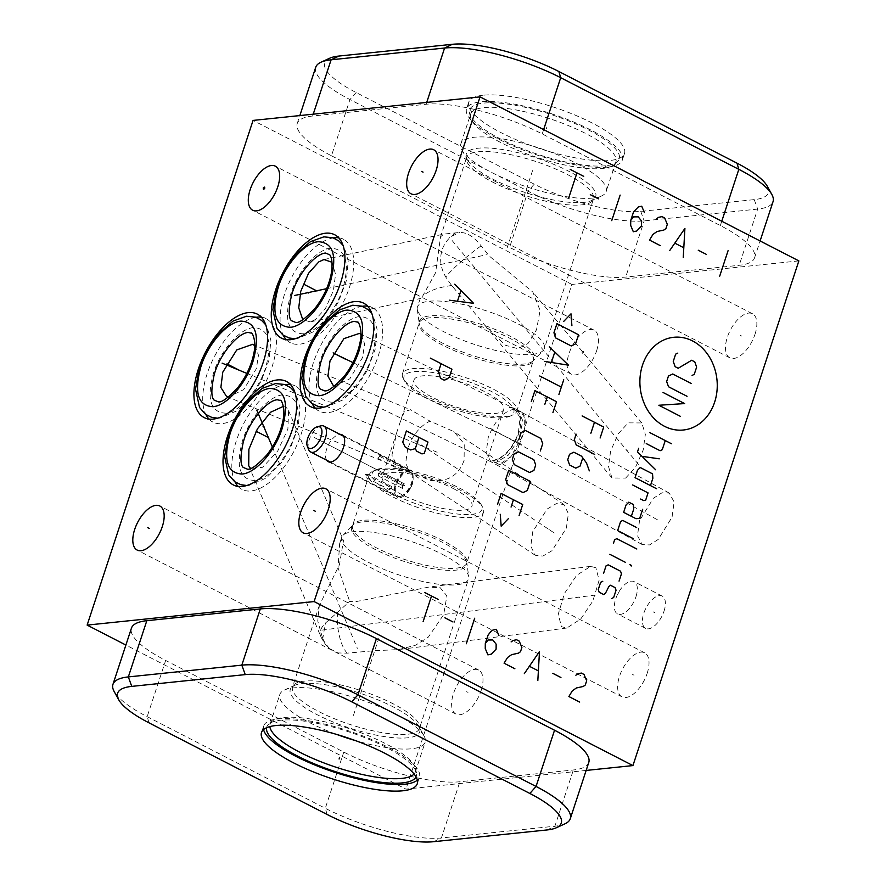<?xml version="1.0" encoding="UTF-8"?>
<svg xmlns="http://www.w3.org/2000/svg" width="886" height="886" viewBox="0 0 886 886"><rect width="100%" height="100%" fill="white"/><g stroke="black" fill="none" stroke-linecap="round" stroke-linejoin="round"><path stroke-width="0.66" stroke-dasharray="4.43 3.32" d="M586.155 770.432L405.954 789.116L125.89 645.041M588.758 762.514A87.216 23.258 18.2 0 1 573.375 769.978L459.889 781.751A87.216 23.258 18.2 0 1 343.779 752.081L165.66 660.447A87.216 23.258 18.2 0 1 131.438 628.163M261.492 732.556L263.663 725.955A81.988 21.862 -161.8 0 1 309.004 720.85A81.988 21.862 -161.8 0 1 387.271 746.82A81.988 21.862 18.2 0 1 419.432 777.166A81.988 21.862 18.2 0 1 417.361 780.145M263.663 725.955A81.988 21.862 -161.8 0 0 263.574 729.577M414.061 774.021A76.462 20.389 18.2 0 0 415.368 771.85A76.462 20.389 18.2 0 0 415.456 768.45A76.462 20.389 18.2 0 0 385.366 743.542A76.462 20.389 -161.8 0 0 272.046 721.293L268.768 724.106A78.732 20.998 -161.8 0 1 385.454 747.009A78.732 20.998 18.2 0 1 416.431 772.647A78.732 20.998 18.2 0 1 416.043 776.889M268.768 724.106A78.732 20.998 -161.8 0 0 266.564 727.749M272.046 721.293A76.462 20.389 -161.8 0 0 270.097 724.083A76.462 20.389 -161.8 0 0 269.853 726.609M284.428 690.039L294.373 685.487L292.557 686.838A66.749 17.798 -161.8 0 1 329.47 682.685A66.749 17.798 -161.8 0 1 393.196 703.827A66.749 17.798 18.2 0 1 419.388 728.536L418.735 726.365A68.111 18.163 18.2 0 1 390.006 737.351A68.111 18.163 18.2 0 1 317 714.637A68.111 18.163 -161.8 0 1 294.373 685.487A68.111 18.163 -161.8 0 1 392.963 706.762A68.111 18.163 18.2 0 1 418.735 726.365L424.04 735.934A76.462 20.389 18.2 0 0 395.112 713.917A76.462 20.389 -161.8 0 0 284.428 690.039A76.462 20.389 -161.8 0 0 279.832 694.458A76.462 20.389 -161.8 0 0 309.834 722.766A76.462 20.389 18.2 0 0 336.746 734.45M424.04 735.934A76.462 20.389 18.2 0 1 425.114 742.224A76.462 20.389 18.2 0 1 355.574 740.641M329.448 648.596L322.582 639.703A29.072 29.072 0 0 0 329.448 648.596L338.02 652.949L347.179 653.148L373.637 650.756L398.667 649.593L415.634 645.185L428.337 637.112L443.642 614.696L446.887 595.879L440.187 587.684L428.58 587.13L354.821 601.849L349.682 601.439L325.428 623.091A29.072 13.301 -22.9 0 0 320.51 635.827A29.072 13.301 -22.9 0 0 322.449 638.363A29.072 13.301 157.1 0 0 322.714 638.573L317.753 621.02L319.337 605.415L339.427 564.77L343.469 540.704L342.173 539.674L339.637 543.672L338.031 567.738L349.682 601.439M442.347 554.348A66.749 17.798 18.2 0 1 468.727 576.697A66.749 17.798 18.2 0 1 468.539 579.056A66.749 17.798 18.2 0 1 431.626 583.209A66.749 17.798 18.2 0 1 367.9 562.067A66.749 17.798 -161.8 0 1 341.708 537.359A66.749 17.798 -161.8 0 1 342.96 535.354A66.749 17.798 -161.8 0 1 442.347 554.348M595.879 567.716L590.563 566.364L576.609 575.368L564.493 593.398L558.224 614.22L561.469 626.679L566.785 628.03L580.74 619.026L592.856 600.996L599.124 580.186L595.879 567.716M283.387 406.364L286.455 407.682L288.581 410.672L287.895 428.979L277.783 450.93L262.666 467.276L250.494 468.428M322.582 639.703L325.428 623.091M324.907 642.782L322.714 638.573M285.07 384.624A58.144 28.673 -62.8 0 0 243.174 424.593A58.144 28.673 -62.8 0 0 235.011 481.929M238.068 486.37A58.144 28.673 -62.8 0 0 242.066 489.426A58.144 28.673 -62.8 0 0 251.17 490.955A58.144 28.673 117.2 0 0 297.984 442.657A58.144 28.673 117.2 0 0 295.271 386.008A58.144 28.673 117.2 0 0 290.464 384.524M326.624 460.199A15.117 7.453 117.2 0 1 328.352 445.027A15.117 7.453 117.2 0 1 339.648 434.373A15.117 7.453 117.2 0 1 339.925 434.35M798.862 260.894L571.891 284.428L405.954 789.116M571.891 284.428L253.064 120.418M481.12 690.615A24.775 12.216 -62.8 0 0 478.639 670.026A24.775 12.216 -62.8 0 0 453.499 693.483A24.775 12.216 -62.8 0 0 455.98 714.072A24.775 12.216 -62.8 0 0 481.12 690.615M647.145 673.404A24.775 12.216 -62.8 0 0 644.665 652.805A24.775 12.216 -62.8 0 0 619.513 676.273A24.775 12.216 -62.8 0 0 621.994 696.861A24.775 12.216 -62.8 0 0 647.145 673.404M754.983 334.354A24.775 12.216 -62.8 0 0 752.502 313.755A24.775 12.216 -62.8 0 0 727.351 337.223A24.775 12.216 -62.8 0 0 729.842 357.811A24.775 12.216 -62.8 0 0 754.983 334.354M664.024 611.185A18.141 8.949 -62.8 0 0 662.207 596.101A18.141 8.949 -62.8 0 0 643.79 613.278A18.141 8.949 -62.8 0 0 645.617 628.362A18.141 8.949 -62.8 0 0 664.024 611.185M532.785 531.611L530.758 546.13L535.244 555.256L542.852 556.098L552.022 550.682L566.353 528.134L568.391 513.614L563.895 504.488L556.297 503.636L547.127 509.051L532.785 531.611M639.548 520.547L637.488 535.742L642.317 544.624L649.56 544.923L658.187 539.474L672.053 517.169L674.102 501.963L669.273 493.092L662.03 492.782L653.403 498.242L639.548 520.547M625.638 478.086L635.561 467.166L643.192 450.066L645.329 434.428L641.841 422.965L628.185 422.866L618.273 433.797L610.642 450.885L608.505 466.523L611.982 477.986L625.638 478.086M596.621 350.778A24.775 12.216 -62.8 0 0 594.141 330.179A24.775 12.216 -62.8 0 0 568.989 353.636A24.775 12.216 -62.8 0 0 571.47 374.235A24.775 12.216 -62.8 0 0 596.621 350.778M635.96 596.743A18.141 8.949 -62.8 0 0 634.143 581.659A18.141 8.949 -62.8 0 0 619.602 590.718A18.141 8.949 -62.8 0 0 616.457 596.832A18.141 8.949 -62.8 0 0 615.726 598.836A18.141 8.949 117.2 0 0 617.542 613.92A18.141 8.949 117.2 0 0 635.96 596.743M407.693 448.737L405.655 463.267L410.152 472.382L430.075 480.323C447.109 482.505 458.45 475.86 464.098 460.388L464.253 443.919L453.776 431.537L430.042 421.138C420.163 425.756 412.71 434.96 407.693 448.737M414.039 379.917A47.213 12.592 18.2 0 1 422.367 375.874A47.213 12.592 -161.8 0 1 474.586 387.038A47.213 12.592 -161.8 0 1 503.746 409.41A47.213 12.592 -161.8 0 1 495.418 413.452A47.213 12.592 18.2 0 1 443.199 402.277A47.213 12.592 18.2 0 1 414.039 379.917L396.839 432.224L391.922 455.205L396.053 463.876L412.832 473.489M254.736 345.64L258.479 355.142L256.375 368.642L243.728 389.607L228.455 396.972M453.433 488.607A47.213 12.592 18.2 0 1 471.961 506.083A47.213 12.592 18.2 0 1 445.846 509.029A47.213 12.592 18.2 0 1 400.782 494.067A47.213 12.592 -161.8 0 1 382.254 476.59A47.213 12.592 -161.8 0 1 408.368 473.656A47.213 12.592 -161.8 0 1 453.433 488.607M399.874 423.01L404.393 411.492L410.583 409.775L430.042 421.138M255.965 317.299A58.144 28.673 -62.8 0 0 214.069 357.268A58.144 28.673 -62.8 0 0 205.906 414.604M208.963 419.045A58.144 28.673 -62.8 0 0 212.972 422.09A58.144 28.673 -62.8 0 0 222.065 423.63A58.144 28.673 117.2 0 0 268.89 375.321A58.144 28.673 117.2 0 0 266.165 318.683A58.144 28.673 117.2 0 0 261.359 317.188M481.198 504.632A57.8 15.416 18.2 0 0 459.336 487.998A57.8 15.416 -161.8 0 0 375.675 469.945A57.8 15.416 -161.8 0 0 394.879 494.676A57.8 15.416 18.2 0 0 456.833 513.958A57.8 15.416 18.2 0 0 481.198 504.632L482.682 507.301A60.126 16.037 18.2 0 1 483.523 512.252A60.126 16.037 18.2 0 1 450.276 515.984A60.126 16.037 18.2 0 1 392.875 496.946A60.126 16.037 -161.8 0 1 369.296 474.686A60.126 16.037 -161.8 0 1 372.906 471.208A60.126 16.037 -161.8 0 1 459.934 489.991A60.126 16.037 18.2 0 1 482.682 507.301M510.325 416.055A57.8 15.416 -161.8 0 1 503.602 417.66A57.8 15.416 18.2 0 1 447.087 406.873A57.8 15.416 18.2 0 1 404.802 381.368A57.8 15.416 18.2 0 1 414.183 371.655A57.8 15.416 -161.8 0 1 485.129 388.4A57.8 15.416 -161.8 0 1 510.325 416.055L513.094 414.792A60.126 16.037 -161.8 0 0 516.704 411.314A60.126 16.037 -161.8 0 0 479.581 382.83A60.126 16.037 -161.8 0 0 413.086 368.609A60.126 16.037 18.2 0 0 402.477 373.748A60.126 16.037 18.2 0 0 403.318 378.699A60.126 16.037 18.2 0 0 447.308 405.234A60.126 16.037 18.2 0 0 506.105 416.453A60.126 16.037 -161.8 0 0 513.094 414.792M532.519 354.356A66.749 17.798 -161.8 0 0 543.04 350.646A66.749 17.798 -161.8 0 0 544.292 348.641A66.749 17.798 -161.8 0 0 503.06 317.022A66.749 17.798 -161.8 0 0 429.245 301.229A66.749 17.798 18.2 0 0 417.461 306.944A66.749 17.798 18.2 0 0 417.273 309.303A66.749 17.798 18.2 0 0 462.592 340.135A66.749 17.798 18.2 0 0 532.519 354.356M451.749 285.491C438.038 287.341 428.315 290.929 422.567 296.267L435.613 272.678L440.541 236.761L444.041 234.059L459.535 232.475C466.756 232.198 473.955 236.662 481.131 245.865L489.327 256.087L532.885 292.103L540.095 310.51L536.506 329.791L527.967 343.513L517.922 348.707L505.496 345.274L485.096 325.583L451.007 284.639L445.924 277.274C440.043 267.251 439.091 257.294 443.055 247.415C445.669 241.922 448.67 238.168 452.048 236.141L459.535 232.475M331.984 262.256L335.561 274.306L333.357 290.674L325.527 308.439L315.427 319.547L310.266 321.873L420.263 298.538L421.98 296.943M592.679 198.087A76.462 20.389 18.2 0 1 517.911 183.812A76.462 20.389 18.2 0 1 461.96 150.066A76.462 20.389 18.2 0 1 460.886 143.776A76.462 20.389 18.2 0 1 474.375 137.23A76.462 20.389 -161.8 0 1 558.944 155.316A76.462 20.389 -161.8 0 1 606.168 191.542A76.462 20.389 -161.8 0 1 601.572 195.961A76.462 20.389 -161.8 0 1 592.679 198.087M470.632 114.15A76.462 20.389 18.2 0 0 470.544 117.55A76.462 20.389 18.2 0 0 523.416 152.591A76.462 20.389 18.2 0 0 602.414 168.462A76.462 20.389 -161.8 0 0 613.954 164.707A76.462 20.389 -161.8 0 0 615.903 161.916A76.462 20.389 -161.8 0 0 568.679 125.701A76.462 20.389 -161.8 0 0 484.121 107.605A76.462 20.389 18.2 0 0 470.632 114.15L460.886 143.776M605.348 165.771A78.732 20.998 18.2 0 1 524.003 149.424A78.732 20.998 18.2 0 1 469.569 113.353A78.732 20.998 18.2 0 1 483.546 103.108A78.732 20.998 -161.8 0 1 576.177 124.095A78.732 20.998 -161.8 0 1 617.232 161.894A78.732 20.998 -161.8 0 1 605.348 165.771M607.874 167.066A81.988 21.862 18.2 0 1 517.202 147.663A81.988 21.862 18.2 0 1 466.568 108.834A81.988 21.862 18.2 0 1 481.032 101.812A81.988 21.862 -161.8 0 1 571.703 121.205A81.988 21.862 -161.8 0 1 622.337 160.045A81.988 21.862 -161.8 0 1 607.874 167.066M483.202 95.212A81.988 21.862 -161.8 0 0 468.738 102.233A81.988 21.862 -161.8 0 0 519.373 141.062A81.988 21.862 -161.8 0 0 610.044 160.466A81.988 21.862 -161.8 0 0 624.508 153.444A81.988 21.862 -161.8 0 0 573.873 114.604A81.988 21.862 -161.8 0 0 483.202 95.212M329.559 58.288A80.006 21.33 -161.8 0 0 356.139 92.532L534.258 184.166A80.006 21.33 -161.8 0 0 640.766 211.389L754.252 199.616A80.006 21.33 -161.8 0 0 767.243 186.182M315.726 67.27A87.216 23.258 -161.8 0 0 349.948 99.553L528.067 191.188A87.216 23.258 -161.8 0 0 644.177 220.858L757.663 209.085A87.216 23.258 -161.8 0 0 773.046 201.62M331.464 155.77L509.583 247.404A87.216 23.258 -161.8 0 0 625.693 277.074L739.179 265.302A87.216 23.258 -161.8 0 0 754.562 257.837A87.216 23.258 -161.8 0 0 720.34 225.553L542.221 133.919A87.216 23.258 -161.8 0 0 426.111 104.249L312.625 116.022A87.216 23.258 -161.8 0 0 297.242 123.486A87.216 23.258 -161.8 0 0 331.464 155.77L349.948 99.553L356.139 92.532M310.266 321.873L302.779 319.669M333.313 237.902A58.144 28.673 -62.8 0 0 291.416 277.872A58.144 28.673 -62.8 0 0 283.254 335.207M286.3 339.648A58.144 28.673 -62.8 0 0 290.309 342.705A58.144 28.673 -62.8 0 0 299.413 344.233A58.144 28.673 117.2 0 0 346.227 295.935A58.144 28.673 117.2 0 0 343.513 239.286A58.144 28.673 117.2 0 0 338.707 237.802M359.406 333.402L514.19 408.435L520.06 417.616L518.332 433.199C512.075 449.191 503.314 458.383 492.051 460.775L495.673 462.636L508.287 455.194L519.052 438.648L522.862 420.85L517.9 410.251L513.171 409.398C502.772 412.012 494.432 421.448 488.175 437.695L486.115 452.901L490.944 461.783L495.673 462.636L499.283 464.497L510.823 456.711L522.795 435.491L524.634 428.27L524.733 417.815L520.957 411.912L516.793 411.259A29.072 12.625 115.9 0 1 520.89 411.691A29.072 12.625 115.9 0 1 524.667 428.049A29.072 12.625 115.9 0 1 510.701 456.844A29.072 12.625 115.9 0 1 499.283 464.497M516.793 411.259L509.561 407.538A29.072 15.981 -61.3 0 1 514.965 408.645A29.072 15.981 -61.3 0 1 517.036 437.739A29.072 15.981 -61.3 0 1 492.051 460.775M360.967 334.432L364.667 343.934L362.496 357.645L349.793 378.831L334.819 385.842M514.19 408.435L509.561 407.538M362.197 306.279A58.144 28.673 -62.8 0 0 320.3 346.26A58.144 28.673 -62.8 0 0 312.138 403.584M315.183 408.036A58.144 28.673 -62.8 0 0 319.193 411.082A58.144 28.673 -62.8 0 0 328.285 412.61A58.144 28.673 117.2 0 0 375.11 364.312A58.144 28.673 117.2 0 0 372.397 307.663A58.144 28.673 117.2 0 0 367.59 306.179M408.911 470.001A15.117 7.453 117.2 0 1 411.281 470.4A15.117 7.453 117.2 0 1 412.178 484.653A15.117 7.453 117.2 0 1 409.565 489.748A15.117 7.453 117.2 0 1 399.807 497.688A15.117 7.453 -62.8 0 1 397.449 497.29A15.117 7.453 -62.8 0 1 396.74 482.56A15.117 7.453 -62.8 0 1 408.911 470.001M565.035 823.781A87.216 23.258 18.2 0 1 554.891 826.206L441.405 837.968A87.216 23.258 18.2 0 1 325.295 808.298L147.176 716.663A87.216 23.258 18.2 0 1 114.183 691.556M404.204 467.675L380.094 455.271A14.541 7.166 -62.8 0 0 379.053 455.26A14.541 7.166 -62.8 0 0 377.934 455.493L402.045 467.897A14.541 7.166 -62.8 0 1 403.163 467.664A14.541 7.166 -62.8 0 1 404.204 467.675L402.111 470.865L402.045 467.897M396.817 496.315A14.541 7.166 -62.8 0 1 396.131 482.15A14.541 7.166 -62.8 0 1 407.837 470.078A14.541 7.166 117.2 0 1 410.107 470.455A14.541 7.166 117.2 0 1 412.101 472.825A14.541 7.166 117.2 0 1 409.841 486.669A14.541 7.166 117.2 0 1 399.885 496.548A14.541 7.166 117.2 0 1 399.088 496.692A14.541 7.166 -62.8 0 1 396.817 496.315L330.268 462.071M402.532 488.441L378.422 476.037A14.541 7.166 -62.8 0 0 380.515 472.858L404.625 485.262A14.541 7.166 -62.8 0 1 402.532 488.441L402.454 485.484L404.625 485.262M320.854 425.878A14.541 7.166 -62.8 0 0 310.908 435.768A14.541 7.166 -62.8 0 0 308.649 449.612M389.618 486.813L365.519 474.409A14.541 7.166 -62.8 0 0 365.586 477.377L389.696 489.781A14.541 7.166 -62.8 0 1 389.618 486.813L391.789 486.591L389.696 489.781M402.111 470.865L378.001 458.461L377.934 455.493M380.094 455.271L378.001 458.461M400.993 496.271A13.722 6.767 117.2 0 0 410.384 486.946A13.722 6.767 117.2 0 0 412.511 473.877A13.722 6.767 117.2 0 0 408.49 471.286A13.722 6.767 -62.8 0 0 396.706 484.642A13.722 6.767 -62.8 0 0 400.228 496.415A13.722 6.767 117.2 0 0 400.993 496.271L399.885 496.548M365.519 474.409L367.679 474.187L365.586 477.377M391.789 486.591L367.679 474.187M378.422 476.037L378.344 473.08L380.515 472.858M402.454 485.484L378.344 473.08M546.352 128.658L546.895 127.008M532.564 170.599L507.268 247.515M582.456 353.27A1.163 0.576 117.2 0 1 582.157 352.274A1.163 0.576 117.2 0 1 583.154 351.144A1.163 0.576 117.2 0 1 583.453 352.141A1.163 0.576 117.2 0 1 582.456 353.27M582.113 351.853L583.497 352.562M466.612 691.689L468.007 692.409M632.626 674.479L634.022 675.198M740.474 335.429L741.87 336.148M653.215 611.872L654.61 612.591M548.877 529.518L550.272 530.227M554.271 532.984L407.925 436.045M655.097 518.498L656.504 519.218M657.29 519.672L488.707 427.417M626.214 450.121L627.62 450.841M638.474 464.364L449.601 237.514M577.971 596.832L579.378 597.563M595.425 595.049L321.773 630.134M353.436 715.401L378.732 638.485M335.805 448.571L334.387 447.851M246.84 373.394L438.526 452.824M352.949 362.584L521.81 444.44M326.635 288.681L486.768 254.714M272.39 447.065L357.357 648.342M314.397 437.562L404.359 483.845M403.462 483.379L317.277 439.046M319.337 605.415L292.557 686.838A66.749 17.798 -161.8 0 0 318.75 711.547A66.749 17.798 18.2 0 0 382.475 732.689A66.749 17.798 18.2 0 0 419.388 728.536L468.539 579.056M337.632 612.215A29.072 10.721 -97.3 0 0 347.179 653.148M483.523 512.252L466.822 562.82A60.558 16.147 18.2 0 0 442.889 542.542A60.558 16.147 -161.8 0 0 352.728 525.309L352.595 525.464A60.126 16.037 -161.8 0 1 385.842 521.721A60.126 16.037 -161.8 0 1 443.244 540.77A60.126 16.037 18.2 0 1 466.822 563.02A60.126 16.037 18.2 0 1 433.575 566.763A60.126 16.037 18.2 0 1 376.185 547.725A60.126 16.037 -161.8 0 1 352.595 525.464L369.296 474.686M342.96 535.354L352.728 525.309A60.558 16.147 -161.8 0 0 375.354 549.553A60.558 16.147 18.2 0 0 436.51 569.255A60.558 16.147 18.2 0 0 466.822 562.82L468.727 576.697M516.704 411.314L533.272 360.691A60.558 16.147 -161.8 0 1 523.726 364.057A60.558 16.147 18.2 0 1 460.288 351.144A60.558 16.147 18.2 0 1 419.178 323.18L419.178 322.98A60.126 16.037 18.2 0 0 456.301 351.454A60.126 16.037 18.2 0 0 522.795 365.685A60.126 16.037 -161.8 0 0 533.405 360.536A60.126 16.037 -161.8 0 0 496.271 332.051A60.126 16.037 -161.8 0 0 429.776 317.83A60.126 16.037 18.2 0 0 419.178 322.98L402.477 373.748M417.273 309.303L419.178 323.18A60.558 16.147 18.2 0 1 430.031 315.859A60.558 16.147 -161.8 0 1 500.468 331.641A60.558 16.147 -161.8 0 1 533.272 360.691L543.04 350.646M601.572 195.961L591.626 200.513A68.111 18.163 -161.8 0 0 561.934 167.919A68.111 18.163 -161.8 0 0 478.329 148.195A68.111 18.163 18.2 0 0 467.265 159.635A68.111 18.163 18.2 0 0 517.103 189.693A68.111 18.163 18.2 0 0 583.708 202.407A68.111 18.163 -161.8 0 0 591.626 200.513L593.443 199.162A66.749 17.798 -161.8 0 1 581.659 204.876A66.749 17.798 18.2 0 1 507.833 189.083A66.749 17.798 18.2 0 1 466.612 157.464A66.749 17.798 18.2 0 1 478.385 151.75A66.749 17.798 -161.8 0 1 552.211 167.543A66.749 17.798 -161.8 0 1 593.443 199.162L544.292 348.641M754.252 199.616L757.663 209.085L739.179 265.302M640.766 211.389L644.177 220.858L625.693 277.074M534.258 184.166L528.067 191.188L509.583 247.404M313.234 114.172L312.625 116.022M426.72 102.411L426.111 104.249M543.639 129.6L542.221 133.919M721.769 221.234L720.34 225.553M452.048 236.141A29.072 21.419 78 0 1 455.792 232.796A29.072 21.419 -102 0 1 456.224 232.52M481.131 245.865A29.072 3.046 -39.8 0 0 445.924 277.274M547.138 829.938L554.891 826.206L573.375 769.978M433.653 841.7L441.405 837.968L459.889 781.751M327.144 814.489L325.295 808.298L343.779 752.081M149.025 722.854L147.176 716.663L165.66 660.447M253.64 327.587C239.907 328.44 220.658 350.258 213.504 373.095C206.493 398.933 210.491 412.3 225.498 413.186C239.231 412.333 258.479 390.516 265.634 367.69C272.644 341.852 268.646 328.485 253.64 327.587M359.871 316.568C346.127 317.421 326.89 339.238 319.724 362.075C312.725 387.913 316.723 401.28 331.718 402.178C345.462 401.325 364.7 379.507 371.865 356.67C378.865 330.832 374.867 317.465 359.871 316.568M330.987 248.191C317.243 249.044 298.006 270.861 290.841 293.698C283.841 319.536 287.839 332.903 302.835 333.8C316.579 332.948 335.816 311.13 342.982 288.293C349.981 262.455 345.983 249.088 330.987 248.191M282.745 394.912C269.012 395.765 249.763 417.583 242.598 440.42C235.598 466.257 239.597 479.625 254.603 480.522C268.336 479.669 287.585 457.852 294.739 435.015C301.749 409.177 297.74 395.809 282.745 394.912M417.262 783.767L419.432 777.166M415.456 768.45L416.431 772.647M270.097 724.083L279.832 694.458M415.368 771.85L425.114 742.224M590.563 566.364L428.58 587.13M248.711 465.726L320.51 635.827A29.072 29.072 0 0 0 323.29 640.921M339.637 543.672L341.708 537.359M288.581 410.672L343.469 540.704M233.251 484.886L242.066 489.426M594.141 330.179L275.313 166.158M571.47 374.235L252.654 210.215M478.639 670.026L159.823 506.006M455.98 714.072L137.164 550.062M644.665 652.805L325.838 488.795M621.994 696.861L303.178 532.84M752.502 313.755L433.686 149.745M729.842 357.811L411.015 193.79M662.207 596.101L634.143 581.659M645.617 628.362L617.542 613.92M619.602 590.718L616.457 596.832M535.244 555.256L410.152 472.382M226.539 396.452L411.425 473.069M503.746 409.41L471.961 506.083M396.839 432.224L382.254 476.59M252.632 344.322L410.583 409.775M563.895 504.488L453.776 431.537M204.157 417.561L212.972 422.09M257.35 314.142L266.165 318.683M375.675 469.945L372.906 471.208M404.802 381.368L403.318 378.699M461.96 150.066L467.265 159.635L466.612 157.464L440.541 236.761M420.241 298.504L417.461 306.944M615.903 161.916L606.168 191.542M470.544 117.55L469.569 113.353M613.954 164.707L617.232 161.894M468.738 102.233L466.568 108.834M624.508 153.444L622.337 160.045M297.242 123.486L299.845 115.568M754.562 257.837L760.11 240.959M324.01 259.52L444.041 234.059M611.982 477.986L485.096 325.583M453.831 288.039L451.007 284.639M641.841 422.965L532.885 292.103M281.493 338.164L290.309 342.705M334.698 234.757L343.513 239.286M642.317 544.624L490.944 461.783M517.59 410.085L520.89 411.691M333.07 385.255L491.254 461.938M517.9 410.251L514.965 408.645M669.273 493.092L520.957 411.912M310.377 406.541L319.193 411.082M363.581 303.134L372.397 307.663M566.785 628.03L398.667 649.593M342.007 434.771L411.281 470.4M328.174 461.65L397.449 497.29M409.565 489.748L412.178 484.653M286.455 381.478L295.271 386.008M410.107 470.455L343.569 436.222M412.511 473.877L412.101 472.825M217.69 418.181L220.027 418.048L237.404 410.606L252.654 394.935L261.182 381.08L269.078 359.904L270.872 340.357L266.963 326.735L265.734 324.808M323.922 407.161L326.247 407.028L343.635 399.586L358.874 383.915L367.402 370.071L375.31 348.885L377.093 329.348L373.183 315.726L371.954 313.788M295.038 338.784L297.364 338.651L314.751 331.209L329.991 315.538L338.518 301.694L346.426 280.508L348.209 260.971L344.3 247.349L343.07 245.411M246.795 485.506L249.132 485.373L266.509 477.931L281.759 462.259L290.287 448.416L298.183 427.229L299.977 407.693L296.057 394.071L294.828 392.133"/><path stroke-width="1.33" d="M480.046 96.884L798.862 260.894L632.936 765.582L314.109 601.572L480.046 96.884L253.064 120.418L87.138 625.106L125.89 645.041M632.936 765.582L586.155 770.432M314.109 601.572L87.138 625.106M118.757 699.818L114.183 691.556A87.216 23.258 18.2 0 1 112.954 684.38L131.438 628.163A87.216 23.258 18.2 0 1 146.821 620.698L260.307 608.926A87.216 23.258 18.2 0 1 376.417 638.596L554.536 730.23A87.216 23.258 18.2 0 1 588.758 762.514L570.274 818.73A87.216 23.258 18.2 0 1 565.035 823.781L556.441 827.712A80.006 21.33 18.2 0 1 547.138 829.938L433.653 841.7A80.006 21.33 18.2 0 1 327.144 814.489L149.025 722.854A80.006 21.33 18.2 0 1 118.757 699.818A80.006 21.33 18.2 0 1 131.748 686.384L245.234 674.611A80.006 21.33 18.2 0 1 351.742 701.834L529.861 793.468A80.006 21.33 18.2 0 1 556.441 827.712M112.954 684.38A87.216 23.258 18.2 0 1 128.337 676.915L241.823 665.142A87.216 23.258 18.2 0 1 357.933 694.812L536.052 786.447A87.216 23.258 18.2 0 1 570.274 818.73M385.1 753.421A81.988 21.862 18.2 0 1 417.262 783.767A81.988 21.862 18.2 0 1 371.932 788.872A81.988 21.862 18.2 0 1 293.665 762.901A81.988 21.862 18.2 0 1 261.492 732.556A81.988 21.862 18.2 0 1 306.833 727.45A81.988 21.862 18.2 0 1 385.1 753.421M417.361 780.145A81.988 21.862 18.2 0 1 295.835 756.301A81.988 21.862 -161.8 0 1 263.574 729.577M416.043 776.889A78.732 20.998 18.2 0 1 297.641 756.112A78.732 20.998 -161.8 0 1 266.564 727.749M414.061 774.021A76.462 20.389 18.2 0 1 300.088 752.391A76.462 20.389 -161.8 0 1 269.853 726.609M355.574 740.641A76.462 20.389 18.2 0 1 336.746 734.45M250.494 468.428L248.711 465.726L248.877 449.379L257.405 428.879L270.584 412.234L283.387 406.364M290.464 384.524A58.144 28.673 117.2 0 0 286.178 384.48A58.144 28.673 -62.8 0 0 285.07 384.624M235.011 481.929A58.144 28.673 -62.8 0 0 238.068 486.37M242.354 486.414A58.144 28.673 117.2 0 1 233.251 484.886A58.144 28.673 117.2 0 1 230.537 428.248A58.144 28.673 117.2 0 1 277.362 379.939A58.144 28.673 117.2 0 1 286.455 381.478A58.144 28.673 117.2 0 1 289.168 438.116A58.144 28.673 117.2 0 1 242.354 486.414M271.437 165.505A24.775 12.216 117.2 0 1 275.313 166.158A24.775 12.216 117.2 0 1 276.476 190.291A24.775 12.216 117.2 0 1 256.53 210.868A24.775 12.216 117.2 0 1 252.654 210.215A24.775 12.216 117.2 0 1 251.491 186.082A24.775 12.216 117.2 0 1 271.437 165.505M155.947 505.352A24.775 12.216 117.2 0 1 159.823 506.006A24.775 12.216 117.2 0 1 160.975 530.138A24.775 12.216 117.2 0 1 141.04 550.715A24.775 12.216 117.2 0 1 137.164 550.062A24.775 12.216 117.2 0 1 136.001 525.93A24.775 12.216 117.2 0 1 155.947 505.352M321.961 488.142A24.775 12.216 117.2 0 1 325.838 488.795A24.775 12.216 117.2 0 1 327 512.916A24.775 12.216 117.2 0 1 307.054 533.494A24.775 12.216 117.2 0 1 303.178 532.84A24.775 12.216 117.2 0 1 302.015 508.719A24.775 12.216 117.2 0 1 321.961 488.142M429.81 149.092A24.775 12.216 117.2 0 1 433.686 149.745A24.775 12.216 117.2 0 1 434.838 173.866A24.775 12.216 117.2 0 1 414.892 194.444A24.775 12.216 117.2 0 1 411.015 193.79A24.775 12.216 117.2 0 1 409.864 169.669A24.775 12.216 117.2 0 1 429.81 149.092M339.925 434.35A15.117 7.453 117.2 0 1 342.007 434.771A15.117 7.453 117.2 0 1 342.716 449.49A15.117 7.453 117.2 0 1 330.544 462.049A15.117 7.453 117.2 0 1 328.174 461.65A15.117 7.453 117.2 0 1 326.624 460.199M248.257 312.614A58.144 28.673 117.2 0 1 257.35 314.142A58.144 28.673 117.2 0 1 260.074 370.791A58.144 28.673 117.2 0 1 213.249 419.089A58.144 28.673 117.2 0 1 204.157 417.561A58.144 28.673 117.2 0 1 201.432 360.912A58.144 28.673 117.2 0 1 248.257 312.614M354.478 301.605A58.144 28.673 117.2 0 1 363.581 303.134A58.144 28.673 117.2 0 1 366.295 359.771A58.144 28.673 117.2 0 1 319.469 408.081A58.144 28.673 117.2 0 1 310.377 406.541A58.144 28.673 117.2 0 1 307.663 349.904A58.144 28.673 117.2 0 1 354.478 301.605M325.594 233.217A58.144 28.673 117.2 0 1 334.698 234.757A58.144 28.673 117.2 0 1 337.411 291.394A58.144 28.673 117.2 0 1 290.597 339.692A58.144 28.673 117.2 0 1 281.493 338.164A58.144 28.673 117.2 0 1 278.78 281.515A58.144 28.673 117.2 0 1 325.594 233.217M228.455 396.972L226.539 396.452L220.869 387.47L222.796 372.131L236.772 349.904L252.632 344.322L254.736 345.64M261.359 317.188A58.144 28.673 117.2 0 0 257.073 317.155A58.144 28.673 -62.8 0 0 255.965 317.299M205.906 414.604A58.144 28.673 -62.8 0 0 208.963 419.045M760.11 240.959L773.046 201.62A87.216 23.258 -161.8 0 0 771.817 194.444L767.243 186.182A80.006 21.33 -161.8 0 0 736.975 163.146L558.856 71.511A80.006 21.33 -161.8 0 0 452.347 44.3L338.862 56.062A80.006 21.33 -161.8 0 0 329.559 58.288L320.965 62.219A87.216 23.258 -161.8 0 0 315.726 67.27L299.845 115.568M771.817 194.444A87.216 23.258 -161.8 0 0 738.824 169.337L560.705 77.702A87.216 23.258 -161.8 0 0 444.595 48.032L331.109 59.794A87.216 23.258 -161.8 0 0 320.965 62.219M302.779 319.669L298.748 307.852L300.742 291.361L308.572 273.22L318.849 261.846L324.01 259.52L331.984 262.256M338.707 237.802A58.144 28.673 117.2 0 0 334.41 237.758A58.144 28.673 -62.8 0 0 333.313 237.902M283.254 335.207A58.144 28.673 -62.8 0 0 286.3 339.648M334.819 385.842L333.07 385.255L327.92 376.14L329.991 361.012L343.934 338.629L359.406 333.402L360.967 334.432M367.59 306.179A58.144 28.673 117.2 0 0 363.293 306.135A58.144 28.673 -62.8 0 0 362.197 306.279M312.138 403.584A58.144 28.673 -62.8 0 0 315.183 408.036M317.332 426.764A11.928 5.881 -62.8 0 1 317.996 426.642A11.928 5.881 117.2 0 1 321.053 436.876A11.928 5.881 117.2 0 1 310.809 448.493A11.928 5.881 -62.8 0 1 307.32 446.234L308.649 449.612A14.541 7.166 -62.8 0 0 310.632 451.971A14.541 7.166 -62.8 0 0 312.902 452.358A14.541 7.166 117.2 0 0 324.608 440.287A14.541 7.166 117.2 0 0 323.933 426.122A14.541 7.166 117.2 0 0 321.651 425.734A14.541 7.166 -62.8 0 0 320.854 425.878L317.332 426.764A11.928 5.881 -62.8 0 0 309.17 434.871A11.928 5.881 -62.8 0 0 307.32 446.234M339.659 757.331L339.105 759.003M263.341 188.253A1.163 0.576 -62.8 0 0 263.629 189.25A1.163 0.576 -62.8 0 0 264.637 188.12A1.163 0.576 -62.8 0 0 264.338 187.123A1.163 0.576 -62.8 0 0 263.341 188.253M264.692 188.552L263.275 187.821M149.202 528.399L147.785 527.668M315.217 511.178L313.799 510.458M423.054 172.128L421.647 171.408M231.456 366.217L230.05 365.486M229.773 366.394L228.355 365.663M222.12 363.149L246.84 373.394M337.688 355.208L336.27 354.478L337.688 355.208M335.329 354.035L352.949 362.584M308.804 286.82L307.387 286.089M308.649 293.011L307.232 292.28M294.473 295.503L326.635 288.681M260.573 433.553L259.144 432.811M264.549 427.174L263.12 426.432M256.796 410.129L272.39 447.065M642.516 365.098A46.615 38.596 84.1 0 0 664.544 426.321A46.615 38.596 84.1 0 0 714.625 402.2A46.615 38.596 84.1 0 0 692.608 340.977A46.615 38.596 84.1 0 0 642.516 365.098M692.099 375.409L694.236 374.379L696.64 367.081L694.757 361.842L691.667 360.259L678.222 368.266L675.132 366.682L673.249 361.444L675.653 354.145L677.79 353.115M687.038 396.286L668.531 386.761L666.649 381.523L668.454 376.052L672.729 373.981L691.235 383.505M680.437 416.365L658.852 405.256L684.634 403.584L663.049 392.476M649.848 432.634L671.433 443.742M646.248 443.587L660.125 450.73L662.263 449.689L665.264 440.563M638.706 448.238L637.499 451.893L655.662 469.768M659.262 458.815L642.04 456.356M650.468 485.594L652.86 478.285L652.528 473.844L640.19 467.498L637.444 470.355L635.04 477.654L656.637 488.762M640.633 499.028L643.723 500.612L645.661 500.191L648.065 492.893L632.637 484.952M631.353 516.305L633.756 509.007L633.412 504.555L628.783 502.174L626.037 505.031L623.644 512.341L635.982 518.687L639.659 518.443L642.66 509.317M636.657 527.569L622.78 520.436L620.643 521.466L617.642 530.592L633.058 538.522M636.824 548.999L616.778 538.688L614.64 539.718L613.433 543.362M609.834 554.315L625.261 562.256M629.891 564.637L631.231 566.032L631.43 565.423L629.891 564.637M619.059 581.116L621.463 573.807L620.521 571.193L608.184 564.847L606.035 565.877L603.632 573.176M602.779 581.271L600.63 582.301L598.238 589.611L599.18 592.225L603.809 594.606L605.437 593.31L608.859 586.532L610.487 585.236L615.117 587.617L616.058 590.242L613.655 597.541L611.517 598.571M600.121 437.994L603.72 427.041L582.135 415.933M590.873 433.232L594.473 422.279M576.133 434.184L574.327 439.666L576.21 444.905L594.716 454.418M589.323 470.854L586.499 462.99L581.526 456.168L573.818 452.203L569.532 454.263L567.727 459.745L569.609 464.984L575.778 468.151L580.064 466.091L582.667 458.184M571.902 325.671L570.994 313.821L563.673 321.441M556.94 323.656L553.938 332.793L555.821 338.02L571.237 345.961L575.523 343.89L578.525 334.764L556.94 323.656M544.536 361.388L568.524 365.187L549.331 346.78M554.702 352.384L551.502 362.119M539.729 375.985L561.325 387.093M563.729 379.795L558.922 394.392M552.919 412.643L556.519 401.69L534.934 390.593L531.334 401.535M544.868 404.237L547.271 396.939M540.316 450.974L542.719 443.676L540.837 438.437L525.42 430.507L521.134 432.567L518.731 439.866M518.41 451.805L514.124 453.865L512.329 459.336L514.212 464.574L529.64 472.515L533.915 470.444L535.72 464.973L533.837 459.734L518.41 451.805M508.73 470.289L505.729 479.415L507.612 484.653L523.028 492.594L527.314 490.523L530.315 481.397L508.73 470.289M519.118 515.475L522.718 504.522L501.122 493.413L497.522 504.367M511.067 507.058L513.459 499.759M500.269 514.312L501.177 526.162L508.486 518.543M449.379 300.199L473.6 303.322L454.629 284.229M460.775 291.117L457.63 300.708M441.128 363.67L438.504 371.655L440.53 378.3L444.13 380.149L446.455 379.474L449.302 377.214L451.926 369.229L430.33 358.121M427.982 442.048L406.386 430.95L402.72 442.125L405.267 447.175L410.661 449.944L415.312 448.604L416.586 451.129L421.98 453.909L424.305 453.233L427.982 442.048M418.989 437.429L415.312 448.604M570.207 169.403L583.708 176.347M576.963 172.881L568.557 198.431M590.298 194.676L598.393 198.841M620.134 195.097L611.739 220.647M630.732 220.459L633.479 216.893L638.23 216.849L641.575 221.057L641.53 226.008L636.724 231.013L633.324 231.755L630.677 225.409L630.732 220.459L633.534 211.942L638.33 206.936L641.73 206.205L644.377 212.54M660.314 245.643L649.516 240.084L652.971 234.391L657.069 231.523L663.869 230.039L665.918 228.599L667.313 224.346L664.666 218L661.975 216.616L658.575 217.358L656.526 218.787M683.25 257.438L684.911 228.411L669.761 250.494M675.265 243.373L683.361 247.537M698.257 250.217L706.352 254.382M728.093 250.627L719.687 276.188M424.782 592.524L438.282 599.468M431.537 596.001L423.131 621.551M444.872 617.797L452.967 621.961M474.708 618.218L466.313 643.768M485.306 643.579L488.053 640.013L492.804 639.969L496.149 644.177L496.105 649.139L491.298 654.134L487.898 654.876L485.251 648.53L485.306 643.579L488.108 635.063L490.855 631.496L492.904 630.068L496.304 629.326L498.951 635.661M514.888 668.764L504.09 663.204L507.545 657.512L511.643 654.643L518.443 653.159L520.492 651.719L521.887 647.467L519.24 641.121L516.549 639.736L513.149 640.478L511.1 641.907M537.824 680.559L539.485 651.531L524.335 673.615M529.839 666.493L537.935 670.658M552.831 673.338L560.927 677.502M579.665 702.077L568.867 696.529L572.312 690.836L576.409 687.968L583.209 686.484L585.258 685.044L586.665 680.791L584.018 674.445L581.316 673.061L577.916 673.803L575.867 675.232M226.916 363.88L239.619 370.414M239.574 370.392L226.971 363.913M333.147 352.872L345.85 359.406M345.795 359.373L333.202 352.894M304.263 284.484L316.966 291.018M316.911 290.996L304.319 284.517M256.021 431.205L268.724 437.739M268.668 437.717L256.076 431.238M351.742 701.834L357.933 694.812L376.417 638.596M245.234 674.611L241.823 665.142L260.307 608.926M338.862 56.062L331.109 59.794L313.234 114.172M452.347 44.3L444.595 48.032L426.72 102.411M558.856 71.511L560.705 77.702L543.639 129.6M736.975 163.146L738.824 169.337L721.769 221.234M529.861 793.468L536.052 786.447L554.536 730.23M131.748 686.384L128.337 676.915L146.821 620.698M241.047 321.109C227.314 321.961 208.066 343.779 200.9 366.616C193.901 392.454 197.899 405.821 212.906 406.707C226.639 405.854 245.887 384.037 253.042 361.2C260.052 335.362 256.043 322.006 241.047 321.109M347.268 310.089C333.535 310.942 314.286 332.759 307.132 355.596C300.121 381.434 304.131 394.802 319.126 395.699C332.859 394.846 352.107 373.028 359.273 350.191C366.272 324.354 362.274 310.986 347.268 310.089M318.395 241.712C304.651 242.565 285.403 264.382 278.248 287.219C271.249 313.057 275.247 326.425 290.243 327.322C303.976 326.458 323.224 304.651 330.389 281.814C337.389 255.976 333.391 242.609 318.395 241.712M270.152 388.433C256.408 389.286 237.171 411.104 230.006 433.941C223.006 459.779 227.004 473.146 242 474.043C255.744 473.19 274.981 451.373 282.147 428.536C289.146 402.698 285.148 389.331 270.152 388.433M343.569 436.222L323.933 426.122M330.268 462.071L310.632 451.971M265.734 324.808L261.58 320.4L255.567 317.155L246.518 316.247L233.151 321.009L218.299 333.856L205.674 352.617L199.372 367.601L195.507 389.12L199.571 407.538L205.574 414.36L211.71 417.361L217.69 418.181M248.169 332.438L251.491 333.18C251.303 331.419 256.896 339.471 253.861 353.259C251.38 365.409 246.098 376.749 238.024 387.282C228.366 397.759 221.81 402.609 218.377 401.856L214.091 400.073C211.123 397.36 211.134 389.02 214.113 375.055C219.407 354.577 237.703 333.058 248.169 332.438M371.954 313.788L367.801 309.38L361.787 306.146L352.739 305.238L339.371 310L324.52 322.836L311.894 341.597L305.604 356.593L301.738 378.1L305.792 396.518L311.794 403.34L317.93 406.353L323.922 407.161M354.4 321.43L357.711 322.161C357.523 320.411 363.116 328.451 360.093 342.24C357.612 354.4 352.329 365.741 344.244 376.273C334.587 386.739 328.041 391.601 324.597 390.837L320.322 389.065C317.343 386.351 317.354 378.012 320.333 364.035C325.627 343.569 343.923 322.039 354.4 321.43M343.07 245.411L338.917 241.003L332.903 237.758L323.855 236.85L310.499 241.623L295.636 254.459L283.011 273.22L276.72 288.216L272.855 309.723L276.908 328.141L282.911 334.963L289.046 337.976L295.038 338.784M325.516 253.053L329.791 254.825C332.195 258.302 332.671 264.648 331.209 273.863C328.728 286.012 323.445 297.364 315.361 307.896C305.703 318.362 299.158 323.213 295.714 322.46L291.439 320.688C288.471 317.974 288.471 309.624 291.45 295.658C296.744 275.192 315.039 253.662 325.516 253.053M294.828 392.133L290.686 387.725L284.661 384.48L275.624 383.572L262.256 388.345L247.404 401.181L234.779 419.942L228.477 434.937L224.612 456.445L228.677 474.863L234.668 481.685L240.815 484.697L246.795 485.506M277.274 399.774L280.596 400.505C280.408 398.755 286.001 406.796 282.966 420.584C280.485 432.733 275.203 444.085 267.118 454.618C257.461 465.084 250.915 469.945 247.471 469.181L243.196 467.409C240.228 464.696 240.228 456.345 243.218 442.38C248.512 421.913 266.808 400.383 277.274 399.774"/></g></svg>
